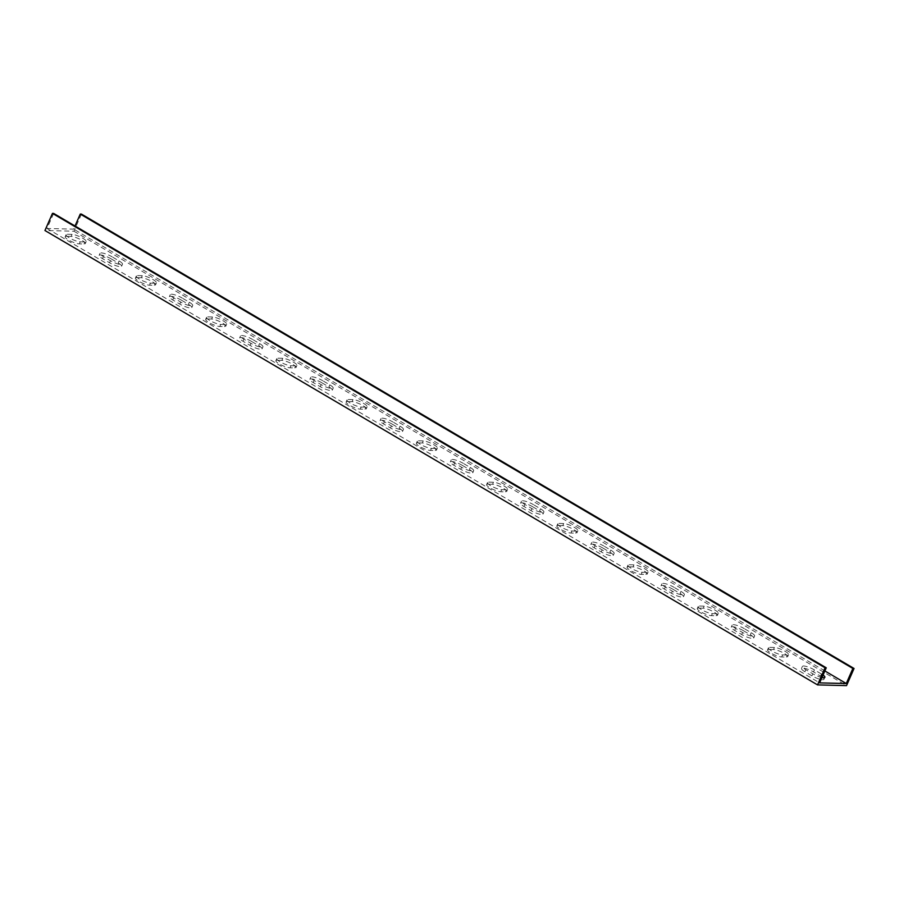 <?xml version="1.0" encoding="UTF-8"?>
<svg xmlns="http://www.w3.org/2000/svg" width="899" height="899" viewBox="0 0 899 899"><rect width="100%" height="100%" fill="white"/><g stroke="black" fill="none" stroke-linecap="round" stroke-linejoin="round"><path stroke-width="0.67" stroke-dasharray="4.5 3.37" d="M81.449 214.097L73.932 231.212L44.95 230.515M73.932 231.212L846.532 685.611M111.161 258.856A8.417 1.854 23.7 0 0 99.137 255.361A8.417 1.854 23.7 0 0 102.542 258.642L109.566 262.778A8.417 1.854 23.7 0 0 121.59 266.261A8.417 1.854 23.7 0 0 118.185 262.98L111.161 258.856L112.06 256.799L119.084 260.935A8.417 1.854 -156.3 0 1 122.489 264.216A8.417 1.854 -156.3 0 1 110.465 260.721L103.441 256.597A8.417 1.854 -156.3 0 1 100.036 253.316A8.417 1.854 -156.3 0 1 112.06 256.799M181.396 300.165A8.417 1.854 23.7 0 0 169.372 296.67A8.417 1.854 23.7 0 0 172.777 299.951L179.8 304.087A8.417 1.854 23.7 0 0 191.824 307.57A8.417 1.854 23.7 0 0 188.419 304.289L181.396 300.165L182.295 298.108L189.318 302.244A8.417 1.854 -156.3 0 1 192.723 305.525A8.417 1.854 -156.3 0 1 180.699 302.03L173.676 297.895A8.417 1.854 -156.3 0 1 170.282 294.625A8.417 1.854 -156.3 0 1 182.295 298.108M251.63 341.463A8.417 1.854 23.7 0 0 239.617 337.979A8.417 1.854 23.7 0 0 243.011 341.26L250.034 345.396A8.417 1.854 23.7 0 0 262.058 348.879A8.417 1.854 23.7 0 0 258.654 345.598L251.63 341.463L252.529 339.417L259.553 343.553A8.417 1.854 -156.3 0 1 262.957 346.823A8.417 1.854 -156.3 0 1 250.945 343.339L243.921 339.204A8.417 1.854 -156.3 0 1 240.516 335.923A8.417 1.854 -156.3 0 1 252.529 339.417M321.864 382.772A8.417 1.854 23.7 0 0 309.852 379.288A8.417 1.854 23.7 0 0 313.257 382.569L320.28 386.694A8.417 1.854 23.7 0 0 332.293 390.188A8.417 1.854 23.7 0 0 328.888 386.907L321.864 382.772L322.763 380.727L329.787 384.851A8.417 1.854 -156.3 0 1 333.192 388.132A8.417 1.854 -156.3 0 1 321.179 384.648L314.156 380.513A8.417 1.854 -156.3 0 1 310.751 377.232A8.417 1.854 -156.3 0 1 322.763 380.727M392.11 424.081A8.417 1.854 23.7 0 0 380.086 420.597A8.417 1.854 23.7 0 0 383.491 423.878L390.514 428.003A8.417 1.854 23.7 0 0 402.527 431.498A8.417 1.854 23.7 0 0 399.134 428.216L392.11 424.081L393.009 422.036L400.033 426.16A8.417 1.854 -156.3 0 1 403.426 429.441A8.417 1.854 -156.3 0 1 391.413 425.957L384.39 421.822A8.417 1.854 -156.3 0 1 380.985 418.541A8.417 1.854 -156.3 0 1 393.009 422.036M462.344 465.39A8.417 1.854 23.7 0 0 450.32 461.906A8.417 1.854 23.7 0 0 453.725 465.188L460.749 469.312A8.417 1.854 23.7 0 0 472.773 472.807A8.417 1.854 23.7 0 0 469.368 469.525L462.344 465.39L463.243 463.345L470.267 467.469A8.417 1.854 -156.3 0 1 473.672 470.75A8.417 1.854 -156.3 0 1 461.648 467.266L454.624 463.131A8.417 1.854 -156.3 0 1 451.219 459.85A8.417 1.854 -156.3 0 1 463.243 463.345M532.579 506.699A8.417 1.854 23.7 0 0 520.555 503.215A8.417 1.854 23.7 0 0 523.96 506.497L530.983 510.621A8.417 1.854 23.7 0 0 543.007 514.116A8.417 1.854 23.7 0 0 539.602 510.834L532.579 506.699L533.478 504.654L540.501 508.778A8.417 1.854 -156.3 0 1 543.906 512.059A8.417 1.854 -156.3 0 1 531.882 508.576L524.859 504.44A8.417 1.854 -156.3 0 1 521.465 501.159A8.417 1.854 -156.3 0 1 533.478 504.654M602.813 548.008A8.417 1.854 23.7 0 0 590.8 544.524A8.417 1.854 23.7 0 0 594.194 547.806L601.217 551.93A8.417 1.854 23.7 0 0 613.242 555.425A8.417 1.854 23.7 0 0 609.837 552.143L602.813 548.008L603.712 545.963L610.736 550.087A8.417 1.854 -156.3 0 1 614.141 553.368A8.417 1.854 -156.3 0 1 602.128 549.885L595.104 545.749A8.417 1.854 -156.3 0 1 591.699 542.468A8.417 1.854 -156.3 0 1 603.712 545.963M673.048 589.317A8.417 1.854 23.7 0 0 661.035 585.833A8.417 1.854 23.7 0 0 664.44 589.115L671.463 593.239A8.417 1.854 23.7 0 0 683.476 596.734A8.417 1.854 23.7 0 0 680.071 593.452L673.048 589.317L673.947 587.272L680.97 591.396A8.417 1.854 -156.3 0 1 684.375 594.677A8.417 1.854 -156.3 0 1 672.362 591.194L665.339 587.058A8.417 1.854 -156.3 0 1 661.934 583.777A8.417 1.854 -156.3 0 1 673.947 587.272M743.293 630.626A8.417 1.854 23.7 0 0 731.269 627.142A8.417 1.854 23.7 0 0 734.674 630.424L741.697 634.548A8.417 1.854 23.7 0 0 753.71 638.043A8.417 1.854 23.7 0 0 750.317 634.761L743.293 630.626L744.192 628.581L751.216 632.705A8.417 1.854 -156.3 0 1 754.609 635.986A8.417 1.854 -156.3 0 1 742.596 632.503L735.573 628.367A8.417 1.854 -156.3 0 1 732.168 625.086A8.417 1.854 -156.3 0 1 744.192 628.581M822.158 677.116A8.417 1.854 23.7 0 0 820.551 676.07L813.528 671.935A8.417 1.854 23.7 0 0 801.503 668.451A8.417 1.854 23.7 0 0 804.908 671.733L811.932 675.857A8.417 1.854 23.7 0 0 823.956 679.352A8.417 1.854 23.7 0 0 822.843 677.632M768.825 649.404A8.417 1.854 23.7 0 0 767.555 649.797A8.417 1.854 23.7 0 0 772.657 654.011A8.417 1.854 23.7 0 0 781.703 656.978L786.4 657.09A8.417 1.854 23.7 0 0 787.67 656.686A8.417 1.854 23.7 0 0 782.568 652.472A8.417 1.854 23.7 0 0 773.522 649.516L768.825 649.404L769.724 647.347L774.421 647.46A8.417 1.854 -156.3 0 1 783.467 650.426A8.417 1.854 -156.3 0 1 788.569 654.629A8.417 1.854 -156.3 0 1 787.299 655.034L782.602 654.921A8.417 1.854 -156.3 0 1 773.556 651.955A8.417 1.854 -156.3 0 1 768.454 647.752A8.417 1.854 -156.3 0 1 769.724 647.347M698.59 608.095A8.417 1.854 23.7 0 0 697.309 608.488A8.417 1.854 23.7 0 0 702.422 612.702A8.417 1.854 23.7 0 0 711.457 615.669L716.166 615.781A8.417 1.854 23.7 0 0 717.436 615.377A8.417 1.854 23.7 0 0 712.334 611.174A8.417 1.854 23.7 0 0 703.288 608.207L698.59 608.095L699.489 606.038L704.187 606.151A8.417 1.854 -156.3 0 1 713.233 609.117A8.417 1.854 -156.3 0 1 718.335 613.32A8.417 1.854 -156.3 0 1 717.065 613.725L712.368 613.612A8.417 1.854 -156.3 0 1 703.321 610.646A8.417 1.854 -156.3 0 1 698.208 606.443A8.417 1.854 -156.3 0 1 699.489 606.038M628.345 566.786A8.417 1.854 23.7 0 0 627.075 567.19A8.417 1.854 23.7 0 0 632.177 571.393A8.417 1.854 23.7 0 0 641.223 574.36L645.92 574.472A8.417 1.854 23.7 0 0 647.201 574.068A8.417 1.854 23.7 0 0 642.088 569.865A8.417 1.854 23.7 0 0 633.053 566.898L628.345 566.786L629.244 564.729L633.952 564.842A8.417 1.854 -156.3 0 1 642.999 567.808A8.417 1.854 -156.3 0 1 648.1 572.011A8.417 1.854 -156.3 0 1 646.831 572.416L642.122 572.303A8.417 1.854 -156.3 0 1 633.076 569.337A8.417 1.854 -156.3 0 1 627.974 565.134A8.417 1.854 -156.3 0 1 629.244 564.729M558.11 525.477A8.417 1.854 23.7 0 0 556.841 525.881A8.417 1.854 23.7 0 0 561.942 530.084A8.417 1.854 23.7 0 0 570.989 533.051L575.686 533.163A8.417 1.854 23.7 0 0 576.956 532.759A8.417 1.854 23.7 0 0 571.854 528.556A8.417 1.854 23.7 0 0 562.808 525.589L558.11 525.477L559.009 523.42L563.707 523.533A8.417 1.854 -156.3 0 1 572.753 526.499A8.417 1.854 -156.3 0 1 577.866 530.713A8.417 1.854 -156.3 0 1 576.585 531.107L571.888 530.994A8.417 1.854 -156.3 0 1 562.841 528.028A8.417 1.854 -156.3 0 1 557.74 523.825A8.417 1.854 -156.3 0 1 559.009 523.42M487.876 484.168A8.417 1.854 23.7 0 0 486.606 484.572A8.417 1.854 23.7 0 0 491.708 488.775A8.417 1.854 23.7 0 0 500.754 491.742L505.452 491.854A8.417 1.854 23.7 0 0 506.721 491.45A8.417 1.854 23.7 0 0 501.62 487.247A8.417 1.854 23.7 0 0 492.573 484.28L487.876 484.168L488.775 482.111L493.472 482.224A8.417 1.854 -156.3 0 1 502.519 485.19A8.417 1.854 -156.3 0 1 507.62 489.404A8.417 1.854 -156.3 0 1 506.351 489.798L501.653 489.685A8.417 1.854 -156.3 0 1 492.607 486.73A8.417 1.854 -156.3 0 1 487.505 482.516A8.417 1.854 -156.3 0 1 488.775 482.111M417.642 442.859A8.417 1.854 23.7 0 0 416.372 443.263A8.417 1.854 23.7 0 0 421.474 447.466A8.417 1.854 23.7 0 0 430.52 450.433L435.217 450.545A8.417 1.854 23.7 0 0 436.487 450.141A8.417 1.854 23.7 0 0 431.385 445.938A8.417 1.854 23.7 0 0 422.339 442.971L417.642 442.859L418.541 440.802L423.238 440.915A8.417 1.854 -156.3 0 1 432.284 443.881A8.417 1.854 -156.3 0 1 437.386 448.095A8.417 1.854 -156.3 0 1 436.116 448.489L431.419 448.376A8.417 1.854 -156.3 0 1 422.373 445.421A8.417 1.854 -156.3 0 1 417.271 441.207A8.417 1.854 -156.3 0 1 418.541 440.802M347.407 401.55A8.417 1.854 23.7 0 0 346.126 401.954A8.417 1.854 23.7 0 0 351.239 406.157A8.417 1.854 23.7 0 0 360.274 409.124L364.983 409.236A8.417 1.854 23.7 0 0 366.253 408.831A8.417 1.854 23.7 0 0 361.151 404.629A8.417 1.854 23.7 0 0 352.105 401.662L347.407 401.55L348.306 399.493L353.004 399.617A8.417 1.854 -156.3 0 1 362.05 402.572A8.417 1.854 -156.3 0 1 367.152 406.786A8.417 1.854 -156.3 0 1 365.882 407.18L361.184 407.067A8.417 1.854 -156.3 0 1 352.138 404.112A8.417 1.854 -156.3 0 1 347.025 399.898A8.417 1.854 -156.3 0 1 348.306 399.493M277.162 360.241A8.417 1.854 23.7 0 0 275.892 360.645A8.417 1.854 23.7 0 0 280.994 364.848A8.417 1.854 23.7 0 0 290.04 367.815L294.737 367.927A8.417 1.854 23.7 0 0 296.018 367.522A8.417 1.854 23.7 0 0 290.905 363.32A8.417 1.854 23.7 0 0 281.87 360.353L277.162 360.241L278.061 358.184L282.769 358.308A8.417 1.854 -156.3 0 1 291.815 361.263A8.417 1.854 -156.3 0 1 296.917 365.477A8.417 1.854 -156.3 0 1 295.647 365.871L290.939 365.758A8.417 1.854 -156.3 0 1 281.904 362.803A8.417 1.854 -156.3 0 1 276.791 358.589A8.417 1.854 -156.3 0 1 278.061 358.184M206.927 318.931A8.417 1.854 23.7 0 0 205.657 319.336A8.417 1.854 23.7 0 0 210.759 323.539A8.417 1.854 23.7 0 0 219.805 326.506L224.503 326.618A8.417 1.854 23.7 0 0 225.773 326.213A8.417 1.854 23.7 0 0 220.671 322.011A8.417 1.854 23.7 0 0 211.625 319.044L206.927 318.931L207.826 316.875L212.524 316.999A8.417 1.854 -156.3 0 1 221.57 319.954A8.417 1.854 -156.3 0 1 226.683 324.168A8.417 1.854 -156.3 0 1 225.402 324.573L220.705 324.449A8.417 1.854 -156.3 0 1 211.658 321.494A8.417 1.854 -156.3 0 1 206.556 317.28A8.417 1.854 -156.3 0 1 207.826 316.875M136.693 277.622A8.417 1.854 23.7 0 0 135.423 278.027A8.417 1.854 23.7 0 0 140.525 282.23A8.417 1.854 23.7 0 0 149.571 285.197L154.268 285.309A8.417 1.854 23.7 0 0 155.538 284.904A8.417 1.854 23.7 0 0 150.436 280.702A8.417 1.854 23.7 0 0 141.39 277.735L136.693 277.622L137.592 275.577L142.289 275.69A8.417 1.854 -156.3 0 1 151.335 278.645A8.417 1.854 -156.3 0 1 156.437 282.859A8.417 1.854 -156.3 0 1 155.167 283.264L150.47 283.14A8.417 1.854 -156.3 0 1 141.424 280.185A8.417 1.854 -156.3 0 1 136.322 275.971A8.417 1.854 -156.3 0 1 137.592 275.577M66.459 236.313A8.417 1.854 23.7 0 0 65.189 236.718A8.417 1.854 23.7 0 0 70.291 240.921A8.417 1.854 23.7 0 0 79.337 243.887L84.034 244A8.417 1.854 23.7 0 0 85.304 243.595A8.417 1.854 23.7 0 0 80.202 239.392A8.417 1.854 23.7 0 0 71.156 236.426L66.459 236.313L67.358 234.268L72.055 234.381A8.417 1.854 -156.3 0 1 81.101 237.336A8.417 1.854 -156.3 0 1 86.203 241.55A8.417 1.854 -156.3 0 1 84.933 241.955L80.236 241.831A8.417 1.854 -156.3 0 1 71.19 238.876A8.417 1.854 -156.3 0 1 66.088 234.661A8.417 1.854 -156.3 0 1 67.358 234.268M53.637 213.423L47.029 228.492L73.662 229.133L75.033 225.997M824.866 670.946L73.662 229.133M47.029 228.492L819.63 682.88M821.989 677.498A8.417 1.854 -156.3 0 1 812.831 673.812L805.807 669.676A8.417 1.854 -156.3 0 1 802.402 666.395A8.417 1.854 -156.3 0 1 814.427 669.89L821.45 674.014A8.417 1.854 -156.3 0 1 823.057 675.059M102.542 258.642L103.441 256.597M118.185 262.98L119.084 260.935M109.566 262.778L110.465 260.721M172.777 299.951L173.676 297.895M188.419 304.289L189.318 302.244M179.8 304.087L180.699 302.03M243.011 341.26L243.921 339.204M258.654 345.598L259.553 343.553M250.034 345.396L250.945 343.339M313.257 382.569L314.156 380.513M328.888 386.907L329.787 384.851M320.28 386.694L321.179 384.648M383.491 423.878L384.39 421.822M399.134 428.216L400.033 426.16M390.514 428.003L391.413 425.957M453.725 465.188L454.624 463.131M469.368 469.525L470.267 467.469M460.749 469.312L461.648 467.266M523.96 506.497L524.859 504.44M539.602 510.834L540.501 508.778M530.983 510.621L531.882 508.576M594.194 547.806L595.104 545.749M609.837 552.143L610.736 550.087M601.217 551.93L602.128 549.885M664.44 589.115L665.339 587.058M680.071 593.452L680.97 591.396M671.463 593.239L672.362 591.194M734.674 630.424L735.573 628.367M750.317 634.761L751.216 632.705M741.697 634.548L742.596 632.503M804.908 671.733L805.807 669.676M813.528 671.935L814.427 669.89M820.551 676.07L821.45 674.014M811.932 675.857L812.831 673.812M781.703 656.978L782.602 654.921M773.522 649.516L774.421 647.46M786.4 657.09L787.299 655.034M711.457 615.669L712.368 613.612M703.288 608.207L704.187 606.151M716.166 615.781L717.065 613.725M641.223 574.36L642.122 572.303M633.053 566.898L633.952 564.842M645.92 574.472L646.831 572.416M570.989 533.051L571.888 530.994M562.808 525.589L563.707 523.533M575.686 533.163L576.585 531.107M500.754 491.742L501.653 489.685M492.573 484.28L493.472 482.224M505.452 491.854L506.351 489.798M430.52 450.433L431.419 448.376M422.339 442.971L423.238 440.915M435.217 450.545L436.116 448.489M360.274 409.124L361.184 407.067M352.105 401.662L353.004 399.617M364.983 409.236L365.882 407.18M290.04 367.815L290.939 365.758M281.87 360.353L282.769 358.308M294.737 367.927L295.647 365.871M219.805 326.506L220.705 324.449M211.625 319.044L212.524 316.999M224.503 326.618L225.402 324.573M149.571 285.197L150.47 283.14M141.39 277.735L142.289 275.69M154.268 285.309L155.167 283.264M79.337 243.887L80.236 241.831M71.156 236.426L72.055 234.381M84.034 244L84.933 241.955M99.137 255.361L100.036 253.316M121.59 266.261L122.489 264.216M169.372 296.67L170.282 294.625M191.824 307.57L192.723 305.525M239.617 337.979L240.516 335.923M262.058 348.879L262.957 346.823M309.852 379.288L310.751 377.232M332.293 390.188L333.192 388.132M380.086 420.597L380.985 418.541M402.527 431.498L403.426 429.441M450.32 461.906L451.219 459.85M472.773 472.807L473.672 470.75M520.555 503.215L521.465 501.159M543.007 514.116L543.906 512.059M590.8 544.524L591.699 542.468M613.242 555.425L614.141 553.368M661.035 585.833L661.934 583.777M683.476 596.734L684.375 594.677M731.269 627.142L732.168 625.086M753.71 638.043L754.609 635.986M801.503 668.451L802.402 666.395M823.956 679.352L824.855 677.295M767.555 649.797L768.454 647.752M787.67 656.686L788.569 654.629M697.309 608.488L698.208 606.443M717.436 615.377L718.335 613.32M627.075 567.19L627.974 565.134M647.201 574.068L648.1 572.011M556.841 525.881L557.74 523.825M576.956 532.759L577.866 530.713M486.606 484.572L487.505 482.516M506.721 491.45L507.62 489.404M416.372 443.263L417.271 441.207M436.487 450.141L437.386 448.095M346.126 401.954L347.025 399.898M366.253 408.831L367.152 406.786M275.892 360.645L276.791 358.589M296.018 367.522L296.917 365.477M205.657 319.336L206.556 317.28M225.773 326.213L226.683 324.168M135.423 278.027L136.322 275.971M155.538 284.904L156.437 282.859M65.189 236.718L66.088 234.661M85.304 243.595L86.203 241.55"/><path stroke-width="1.35" d="M819.652 680.116L817.551 684.903L44.95 230.515L52.468 213.389L825.068 667.788L819.652 680.116M817.551 684.903L846.532 685.611L854.05 668.485L81.449 214.097L80.269 214.063L75.033 225.997M822.843 677.632A8.417 1.854 23.7 0 0 822.158 677.116M80.269 214.063L852.87 668.463L846.262 683.532L824.866 670.946M846.262 683.532L819.63 682.88L826.248 667.811L825.068 667.788M52.468 213.389L53.637 213.423L826.248 667.811M823.057 675.059A8.417 1.854 -156.3 0 1 824.855 677.295A8.417 1.854 -156.3 0 1 821.989 677.498M852.87 668.463L854.05 668.485"/></g></svg>
